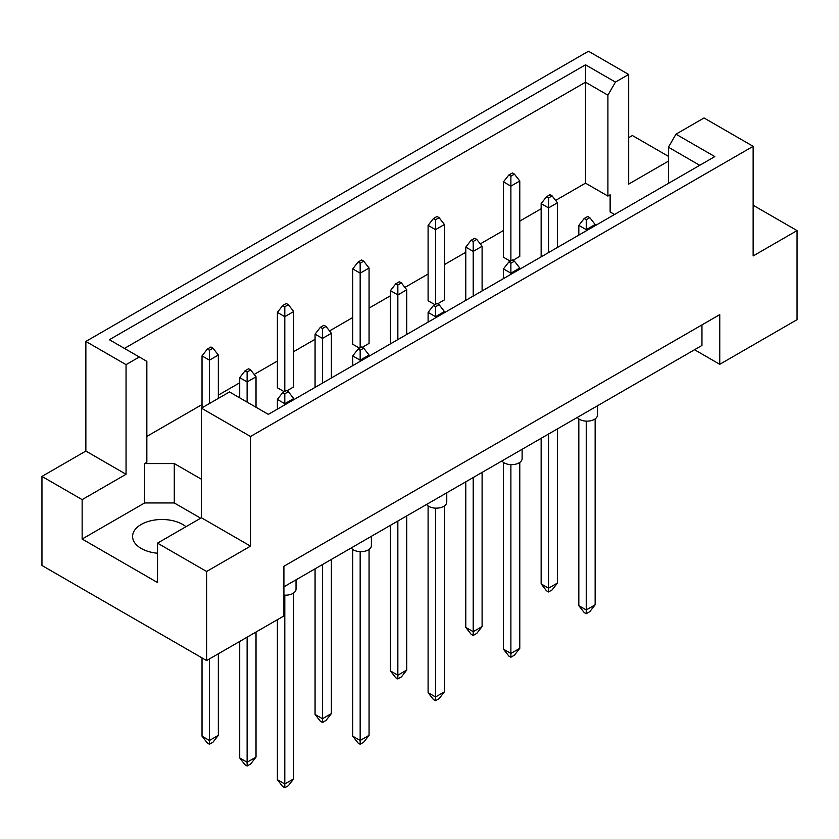 <?xml version="1.0" encoding="UTF-8"?>
<svg xmlns="http://www.w3.org/2000/svg" width="839" height="839" viewBox="0 0 839 839"><rect width="100%" height="100%" fill="white"/><g stroke="black" fill="none" stroke-linecap="round" stroke-linejoin="round"><path stroke-width="1.26" d="M157.512 553.216A29.375 16.958 180 0 1 141.193 548.444A29.375 16.958 180 0 1 132.593 536.457A29.375 16.958 180 0 1 150.726 520.788A29.375 16.958 180 0 1 182.734 524.459A29.375 16.958 180 0 1 185.985 526.693M668.431 183.374L668.431 147.224L675.972 134.177L704.036 117.974L753.139 146.322L753.139 255.947L797.05 230.599L753.139 205.251M512.965 260.321L519.781 256.377L519.781 181.004L510.888 186.143L510.888 176.211L514.443 174.155L512.367 172.96L508.812 175.015L510.888 176.211M510.888 260.835L510.888 186.143L503.463 181.864L503.463 257.237L510.29 261.181M555.628 200.406L585.507 183.154L607.908 196.085L610.131 194.795L610.131 211.931L614.547 214.48M146.835 436.416L202.021 404.555M218.339 395.127L239.702 382.794M254.175 374.435L277.384 361.043M293.702 351.625L315.065 339.292M329.538 330.933L352.747 317.53M369.066 308.112L390.429 295.779M404.901 287.42L428.1 274.028M444.418 264.6L465.781 252.266M480.265 243.908L503.463 230.515M519.781 221.097L541.145 208.764M201.423 479.237L174.281 463.568L144.612 463.568L146.835 462.279L146.835 361.347L109.364 339.711L585.507 64.813L615.438 82.096L628.673 74.461L588.475 51.252L85.861 341.431L126.06 364.64L139.295 356.995M439.08 217.668L437.004 216.462L433.448 218.518L435.525 219.724L439.08 217.668L444.418 224.516L435.525 229.655L428.1 225.376L428.1 300.75L434.927 304.683M437.601 303.833L444.418 299.89L444.418 224.516M363.717 261.17L361.64 259.975L358.085 262.03L360.162 263.226L363.717 261.17L369.066 268.029L360.162 273.168L352.747 268.889L352.747 344.252L359.564 348.195M362.238 347.336L369.066 343.403L369.066 268.029M288.354 304.683L286.277 303.487L282.722 305.543L284.799 306.738L288.354 304.683L293.702 311.542L284.799 316.681L277.384 312.391L277.384 387.765L284.201 391.708M286.875 390.848L293.702 386.905L293.702 311.542M41.95 476.416L82.149 499.625L126.06 474.276L85.861 451.057L41.95 476.416L41.95 565.486L206.614 660.555L283.907 615.931L283.907 566.262L719.757 314.625L719.757 364.304L797.05 319.68L797.05 230.599M668.431 161.14L628.673 184.098L628.673 74.461M668.431 156.337L632.386 135.53L628.673 137.669M675.972 134.177L714.807 156.599L268.333 414.372L229.498 391.939L201.423 408.153L250.525 436.5L753.139 146.322M200.689 518.208L174.281 502.96L144.612 502.96L82.149 539.026L157.512 582.528L157.512 543.137L206.614 571.485L250.525 546.126L201.423 517.778L201.423 408.153M250.525 546.126L250.525 436.5M126.06 474.276L126.06 364.64M85.861 451.057L85.861 341.431M82.149 539.026L82.149 499.625M206.614 571.485L206.614 660.555M694.545 349.737L719.757 364.304M157.512 543.137L201.423 517.778M701.96 324.903L701.96 345.458L283.907 586.818M585.507 183.154L585.507 82.222L124.434 348.416M607.908 196.085L607.908 95.153L585.507 82.222L585.507 64.813M615.438 82.096L607.908 95.153M610.131 211.931L610.131 194.795M699.736 165.304L668.431 147.224M144.612 502.96L144.612 463.568M174.281 502.96L174.281 463.568M597.473 405.782L597.473 415.085A10.488 6.051 180 0 1 591.002 420.685A10.488 6.051 180 0 1 579.571 419.374A10.488 6.051 180 0 1 577.305 417.423M586.241 421.126L586.241 609.943L595.145 604.804L595.145 418.892M578.826 418.892L578.826 605.664L586.241 609.943L586.241 613.708L584.164 612.512L578.826 605.664M595.145 604.804L589.807 611.652L586.241 613.708M589.807 217.668L587.73 216.462L584.164 218.518L586.241 219.724L589.807 217.668L595.145 224.516L586.241 229.655L586.241 219.724M586.241 230.819L586.241 229.655L578.826 225.376L584.164 218.518M595.145 225.681L595.145 224.516M578.826 225.376L578.826 235.098M548.559 434.015L548.559 588.191L557.463 583.053L557.463 428.876M541.145 438.304L541.145 583.902L548.559 588.191L548.559 591.956L546.483 590.761L541.145 583.902M557.463 583.053L552.125 589.901L548.559 591.956M552.125 195.907L550.048 194.711L546.483 196.766L548.559 197.962L552.125 195.907L557.463 202.765L548.559 207.904L548.559 197.962M548.559 252.581L548.559 207.904L541.145 203.615L546.483 196.766M557.463 247.442L557.463 202.765M541.145 203.615L541.145 256.86M503.463 181.864L508.812 175.015M514.443 174.155L519.781 181.004M522.12 449.284L522.12 458.597A10.488 6.051 180 0 1 515.639 464.198A10.488 6.051 180 0 1 504.208 462.876A10.488 6.051 180 0 1 501.942 460.936M510.888 464.638L510.888 653.455L519.781 648.316L519.781 462.404M503.463 462.404L503.463 649.166L510.888 653.455L510.888 657.22L508.812 656.025L503.463 649.166M519.781 648.316L514.443 655.165L510.888 657.22M514.443 261.17L512.367 259.975L508.812 262.03L510.888 263.226L514.443 261.17L519.781 268.029L510.888 273.168L510.888 263.226M510.888 274.332L510.888 273.168L503.463 268.889L508.812 262.03M519.781 269.193L519.781 268.029M503.463 268.889L503.463 278.611M446.757 492.797L446.757 502.11A10.488 6.051 180 0 1 440.276 507.7A10.488 6.051 180 0 1 428.844 506.389A10.488 6.051 180 0 1 426.579 504.438M435.525 508.151L435.525 696.968L444.418 691.829L444.418 505.917M428.1 505.917L428.1 692.678L435.525 696.968L435.525 700.733L433.448 699.537L428.1 692.678M444.418 691.829L439.08 698.677L435.525 700.733M439.08 304.683L437.004 303.487L433.448 305.543L435.525 306.738L439.08 304.683L444.418 311.542L435.525 316.681L435.525 306.738M435.525 317.845L435.525 316.681L428.1 312.391L433.448 305.543M444.418 312.706L444.418 311.542M428.1 312.391L428.1 322.124M371.394 536.31L371.394 545.623A10.488 6.051 180 0 1 364.913 551.213A10.488 6.051 180 0 1 353.481 549.902A10.488 6.051 180 0 1 351.226 547.951M360.162 551.663L360.162 740.47L369.066 735.331L369.066 549.43M352.747 549.43L352.747 736.191L360.162 740.47L360.162 744.245L358.085 743.039L352.747 736.191M369.066 735.331L363.717 742.19L360.162 744.245M363.717 348.195L361.64 347L358.085 349.055L360.162 350.251L363.717 348.195L369.066 355.044L360.162 360.183L360.162 350.251M360.162 361.347L360.162 360.183L352.747 355.904L358.085 349.055M369.066 356.208L369.066 355.044M352.747 355.904L352.747 365.636M296.031 579.812L296.031 589.125A10.488 6.051 180 0 1 283.907 595.113M284.799 595.166L284.799 783.983L293.702 778.844L293.702 592.932M277.384 619.706L277.384 779.704L284.799 783.983L284.799 787.748L282.722 786.552L277.384 779.704M293.702 778.844L288.354 785.692L284.799 787.748M288.354 391.708L286.277 390.502L282.722 392.558L284.799 393.764L288.354 391.708L293.702 398.556L284.799 403.695L284.799 393.764M284.799 404.859L284.799 403.695L277.384 399.416L282.722 392.558M293.702 399.721L293.702 398.556M277.384 399.416L277.384 409.138M473.206 477.527L473.206 631.694L482.1 626.555L482.1 472.388M465.781 481.806L465.781 627.415L473.206 631.694L473.206 635.469L471.13 634.263L465.781 627.415M482.1 626.555L476.762 633.414L473.206 635.469M476.762 239.419L474.685 238.224L471.13 240.279L473.206 241.475L476.762 239.419L482.1 246.267L473.206 251.406L473.206 241.475M473.206 296.083L473.206 251.406L465.781 247.127L471.13 240.279M482.1 290.944L482.1 246.267M465.781 247.127L465.781 300.372M397.843 521.04L397.843 675.206L406.737 670.067L406.737 515.901M390.429 525.319L390.429 670.927L397.843 675.206L397.843 678.971L395.767 677.776L390.429 670.927M406.737 670.067L401.399 676.916L397.843 678.971M401.399 282.932L399.322 281.736L395.767 283.792L397.843 284.987L401.399 282.932L406.737 289.78L397.843 294.919L397.843 284.987M397.843 339.596L397.843 294.919L390.429 290.64L395.767 283.792M406.737 334.457L406.737 289.78M390.429 290.64L390.429 343.875M322.48 564.542L322.48 718.719L331.384 713.58L331.384 559.403M315.065 568.832L315.065 714.44L322.48 718.719L322.48 722.484L320.404 721.288L315.065 714.44M331.384 713.58L326.035 720.428L322.48 722.484M326.035 326.444L323.959 325.238L320.404 327.294L322.48 328.5L326.035 326.444L331.384 333.293L322.48 338.432L322.48 328.5M322.48 383.108L322.48 338.432L315.065 334.153L320.404 327.294M331.384 377.969L331.384 333.293M315.065 334.153L315.065 387.387M247.117 637.179L247.117 762.231L256.021 757.093L256.021 632.04M239.702 641.457L239.702 757.942L247.117 762.231L247.117 765.997L245.04 764.801L239.702 757.942M256.021 757.093L250.683 763.941L247.117 765.997M250.683 369.947L248.606 368.751L245.04 370.807L247.117 372.002L250.683 369.947L256.021 376.805L247.117 381.944L247.117 372.002M247.117 402.122L247.117 381.944L239.702 377.655L245.04 370.807M256.021 407.261L256.021 376.805M239.702 377.655L239.702 397.833M435.525 304.347L435.525 219.724M428.1 225.376L433.448 218.518M360.162 347.849L360.162 263.226M352.747 268.889L358.085 262.03M284.799 391.362L284.799 306.738M277.384 312.391L282.722 305.543M209.435 658.93L209.435 740.47L218.339 735.331L218.339 653.791M202.021 657.902L202.021 736.191L209.435 740.47L209.435 744.245L207.359 743.039L202.021 736.191M218.339 735.331L213.001 742.19L209.435 744.245M213.001 348.195L210.925 347L207.359 349.055L209.435 350.251L213.001 348.195L218.339 355.044L209.435 360.183L209.435 350.251M209.435 403.528L209.435 360.183L202.021 355.904L207.359 349.055M218.339 398.389L218.339 355.044M202.021 355.904L202.021 407.806"/></g></svg>
